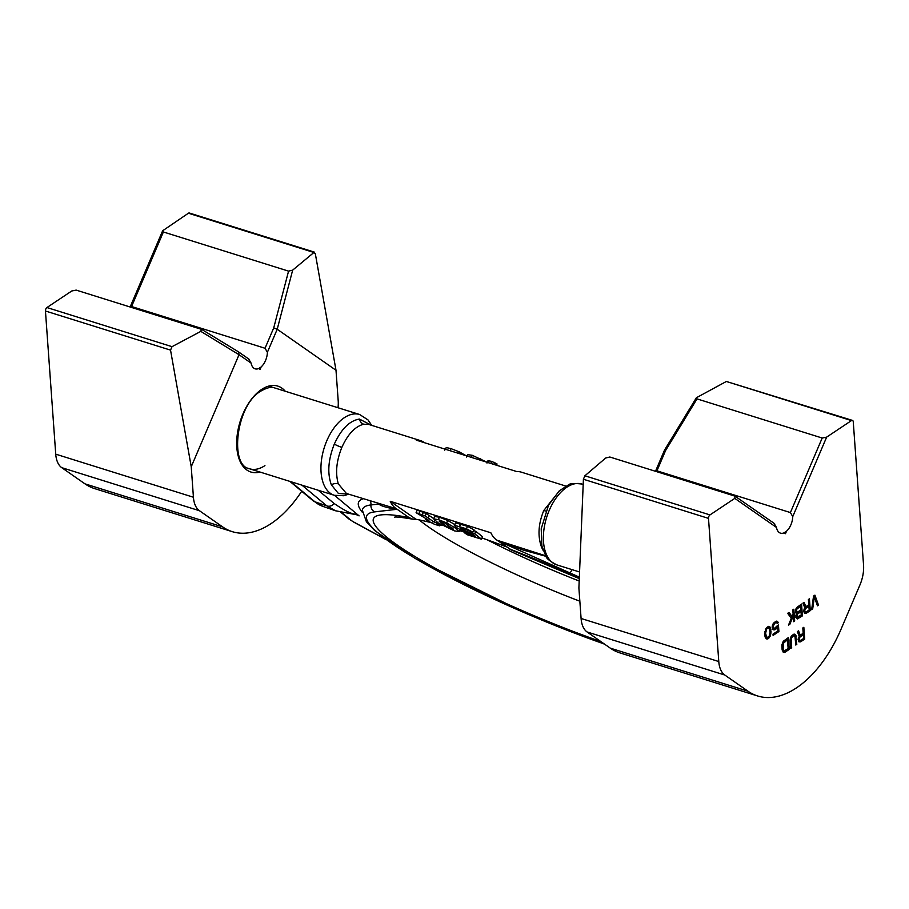 <?xml version="1.0" encoding="UTF-8"?>
<svg xmlns="http://www.w3.org/2000/svg" width="909" height="909" viewBox="0 0 909 909"><rect width="100%" height="100%" fill="white"/><g stroke="black" fill="none" stroke-linecap="round" stroke-linejoin="round"><path stroke-width="1.36" d="M222.648 526.902A107.501 60.608 107.4 0 0 232.295 531.663L94.593 488.599A107.501 60.608 -72.6 0 1 84.957 483.838L222.648 526.902L199.446 510.722A26.872 15.158 -72.6 0 1 193.424 497.234L191.242 466.772L170.54 350.124L172.017 346.67L46.927 307.537L71.743 290.994L76.186 290.107L201.753 329.422M46.927 307.537A2.693 1.511 107.4 0 0 45.45 311.003L55.733 454.159A26.872 15.158 107.4 0 0 61.744 467.658L84.957 483.838M188.402 213.217A2.693 1.511 -72.6 0 1 189.379 213.024L314.366 252.111L292.664 270.132L288.562 271.132L163.381 231.977L162.643 230.772L188.402 213.217L313.491 252.35L315.309 253.611L336 370.258L277.211 329.251L267.394 352.272L265.042 348.261L131.578 306.526L163.381 231.977M201.775 329.444L238.465 351.84L239.033 354.703L251.111 363.123L248.748 359.123M162.643 230.772L130.135 306.981L131.578 306.526M260.769 367.213L258.792 368.486L260.099 369.395L261.156 366.918A13.442 7.579 107.4 0 0 267.394 352.272M251.111 363.123A13.442 7.579 107.4 0 0 255.122 368.838A13.442 7.579 107.4 0 0 258.792 368.486M238.465 351.84L249.282 359.385M261.156 366.918L260.099 369.395L259.145 368.293M338.012 407.743A26.872 15.158 107.4 0 0 338.193 400.71L336 370.258M232.295 531.663A107.501 60.608 107.4 0 0 301.697 491.246M191.242 466.772L239.033 354.703L200.821 331.365L172.017 346.67M265.042 348.261L273.723 327.91L277.211 329.251L292.664 270.132M201.366 329.263L200.821 331.365M851.449 420.594A2.693 1.511 -72.6 0 1 852.426 420.39L726.359 381.473L851.449 420.594L826.633 437.138L822.191 438.024L697.01 398.881L696.396 397.733L664.502 450.148L655.491 471.294L656.934 470.828L790.398 512.574L792.75 516.585A13.442 7.579 -72.6 0 1 786.512 531.22L784.149 532.799A13.442 7.579 -72.6 0 1 780.479 533.14A13.442 7.579 -72.6 0 1 776.468 527.436L774.104 523.425M852.426 420.39A2.693 1.511 -72.6 0 1 853.267 421.856L863.55 565.023A26.872 15.158 -72.6 0 1 859.937 584.941L841.064 629.176A107.501 60.608 107.4 0 1 757.651 695.976L619.949 652.912A107.501 60.608 -72.6 0 1 610.314 648.151L587.1 631.971A26.872 15.158 -72.6 0 1 581.09 618.472L578.897 588.009L583.408 479.248L584.885 475.793L605.712 458L609.825 457.011L735.006 496.155L734.79 498.371L709.974 514.914A2.693 1.511 107.4 0 0 708.497 518.38L718.78 661.536A26.872 15.158 107.4 0 0 724.803 675.035L748.005 691.215A107.501 60.608 107.4 0 0 757.651 695.976M803.192 633.255L800.284 635.198L798.534 630.835L797.329 631.63L799.295 636.38L798.079 639.561L798.966 641.868L800.579 641.845L804.692 639.107L803.84 627.29L802.817 627.971L803.192 633.255M790.08 640.675L790.637 648.469L791.671 647.787L791.205 638.879L792.648 636.334L794.034 635.675L794.977 636.357L795.784 645.038L796.807 644.356L795.568 634.652L794.091 634.05L791.694 635.652L790.08 640.675M785.16 652.128L789.273 649.378L788.421 637.573L783.467 641.14L781.933 644.788L782.126 649.935L783.558 652.401L785.16 652.128L784.103 651.798L788.205 649.049L787.433 638.232M813.544 596.065L811.646 609.712L812.68 609.019L814.339 597.122L817.475 605.826L818.509 605.144L814.918 595.156L813.544 596.065M808.783 604.769L805.863 606.712L804.113 602.349L802.92 603.156L804.874 607.905L803.67 611.075L804.556 613.382L806.169 613.359L810.283 610.621L809.43 598.815L808.408 599.497L808.783 604.769M796.67 613.643L795.852 617.336L797.409 618.938L802.397 615.882L801.545 604.065L796.591 607.632L795.409 611.053L796.193 613.495M792.807 609.894L793.102 613.916L792.023 616.472L789.035 612.405L787.671 613.325L791.262 618.302L788.512 625.131L789.887 624.222L793.239 615.927L793.659 621.699L794.682 621.017L793.841 609.212L792.807 609.894M777.252 625.79L774.218 628.608L773.014 626.778L774.559 623.369L776.297 622.483L777.263 623.415L778.286 622.733L777.286 621.29L775.502 621.426L772.832 624.267L772.139 627.096L772.639 629.13L775.013 629.653L777.684 626.824L777.968 630.846L773.002 634.152L773.093 635.414L778.922 631.528L778.445 624.994L777.252 625.79M771.037 631.778L769.968 626.96L768.491 626.369L766.435 627.733L764.708 633.63L765.128 637.039L766.332 638.868L768.298 638.618L770.105 636.345L771.037 631.778L770.116 631.494M800.045 636.936L803.306 634.766L803.579 638.527L799.784 640.788L799.125 639.129L800.045 636.936L799.113 636.641M788.137 648.56L784.342 650.821L783.149 649.242L783.274 643.379L787.501 639.766L788.137 648.56M805.635 608.451L808.885 606.28L809.158 610.053L805.374 612.314L804.715 610.643L805.635 608.451L804.704 608.166M801.261 615.052L797.091 617.041L797.25 614.302L801.011 611.541L801.261 615.052M796.511 611.382L796.875 609.019L800.624 606.258L800.897 610.03L797.113 612.291L795.432 610.859M770.162 632.096L769.048 636.539L766.776 637.516L765.583 633.312L766.696 628.88L768.957 627.903L770.162 632.096M656.934 470.828L665.615 450.478L664.877 450.5M774.638 523.698L735.006 496.155M784.501 532.606L785.456 533.697L784.149 532.799M726.359 381.473L696.396 397.733M786.126 531.526L785.456 533.697L786.512 531.22M800.284 635.198L799.227 634.868L797.807 631.323M804.692 639.107L803.636 638.766L802.852 627.949M800.579 641.845L799.522 641.515L803.636 638.766M798.863 641.754L799.522 641.515M799.272 636.414L802.249 634.425L803.306 634.766M799.784 640.788L798.113 639.357M795.716 644.049L795.193 636.232L794.159 634.062M791.125 636.482L792.978 635.346L794.58 635.834M790.569 647.481L790.103 640.356M783.16 652.105L784.103 651.798M782.91 641.97L786.444 639.436L787.501 639.766M783.797 650.662L782.342 649.81L781.876 645.844M817.18 604.985L814.157 595.656M804.454 613.268L809.215 610.291L808.442 599.474M805.863 606.712L804.806 606.383L803.386 602.837M804.851 607.928L807.828 605.951L808.885 606.28M805.374 612.314L803.692 610.882M796.568 618.529L801.34 615.552L800.556 604.724M796.511 613.586L799.943 611.2L801.011 611.541M797.477 617.313L796.034 616.711L795.818 616.097L796.863 616.404M797.113 612.291L795.443 611.041M796.375 608.064L799.568 605.928L800.624 606.258M793.591 620.711L792.853 609.871M791.148 618.154L791.853 616.416M792.023 616.472L788.489 612.768M773.025 634.425L777.843 630.937M777.547 626.778L777.468 625.653M774.138 629.971L773.104 629.653L775.843 627.789M773.616 622.972L777.229 622.404L776.366 621.12M773.673 628.449L772.161 627.437M769.821 629.278L768.571 626.381M766.105 638.697L768.287 637.277M766.389 627.812L768.957 627.903M766.776 637.516L764.867 635.811M799.556 637.527L798.693 637.254M799.25 638.254L798.42 638.004M799.125 639.129L798.182 638.834M799.181 639.879L798.125 639.55M799.409 640.515L798.352 640.186M795.568 634.652L794.511 634.312M795.989 635.425L794.932 635.096M796.25 636.561L795.193 636.232M796.807 644.356L795.75 644.026M794.034 635.675L792.978 635.346M793.33 635.88L792.273 635.55M792.648 636.334L791.58 636.005M791.978 637.05L790.989 636.743M791.5 637.891L790.625 637.618M791.205 638.879L790.319 638.595M791.114 639.993L790.137 639.686M791.671 647.787L790.614 647.458M789.273 649.378L788.205 649.049M784.285 652.446L783.228 652.117M784.422 641.822L783.353 641.493M783.751 642.527L782.763 642.22M783.274 643.379L782.399 643.106M782.979 644.356L782.092 644.083M782.888 645.481L781.91 645.174M783.149 649.242L782.092 648.912M783.399 650.14L782.342 649.81M818.509 605.144L817.441 604.803M814.339 597.122L813.441 596.838M812.68 609.019L811.782 608.746M810.283 610.621L809.215 610.291M806.169 613.359L805.101 613.03M805.135 609.041L804.283 608.78M804.829 609.78L804.01 609.519M804.715 610.643L803.772 610.348M804.772 611.405L803.704 611.064M804.999 612.041L803.931 611.712M802.397 615.882L801.34 615.552M798.284 618.62L797.227 618.29M797.75 613.711L796.693 613.382M797.25 614.302L796.398 614.029M796.943 615.029L796.125 614.779M796.829 615.904L795.886 615.609M797.091 617.041L796.034 616.711M796.454 610.621L795.5 610.325M796.727 612.018L795.67 611.689M797.375 608.428L796.352 608.11M796.875 609.019L796.011 608.757M796.568 609.757L795.75 609.496M794.682 621.017L793.625 620.688M793.239 615.927L792.364 615.654M789.887 624.222L788.989 623.938M778.922 631.528L777.865 631.198M777.684 626.824L776.854 626.562M776.877 628.153L775.82 627.812M776.047 628.971L774.979 628.642M775.013 629.653L773.957 629.323M777.877 621.961L776.809 621.631M778.286 622.733L777.229 622.404M776.297 622.483L775.241 622.154M775.593 622.688L774.536 622.358M774.559 623.369L773.559 623.063M773.9 624.085L773.093 623.835M773.423 624.926L772.684 624.699M773.127 625.915L772.377 625.676M773.014 626.778L772.23 626.54M773.048 627.278L772.15 627.005M773.275 627.926L772.218 627.585M770.877 629.517L769.809 629.187M770.957 633.153L770.128 632.891M770.843 634.016L770.082 633.789M770.571 635.255L769.73 634.993M770.105 636.345L769.287 636.095M769.309 637.675L768.241 637.345M768.298 638.618L767.23 638.277M767.253 639.05L766.185 638.72M769.968 626.96L768.912 626.631M770.389 627.733L769.332 627.403M770.616 628.38L769.548 628.051M768.412 627.733L767.355 627.403M767.537 628.062L766.48 627.721M766.696 628.88L765.901 628.63M766.219 629.721L765.458 629.482M765.639 631.687L764.889 631.46M765.583 633.312L764.742 633.05M765.708 635.073L764.787 634.789M765.98 636.47L764.923 636.13M565.909 486.099L521.277 472.135A36.28 20.453 -72.6 0 0 516.948 471.623L416.322 440.161A36.28 20.453 -72.6 0 1 420.651 440.672A36.28 20.453 -72.6 0 1 424.503 442.717M420.651 440.672L368.849 424.469L363.77 424.219C355.135 426.423 347.829 434.15 341.852 447.376C336.398 460.943 335.216 473.112 338.318 483.895A6.715 4.67 -18.8 0 0 331.353 484.815C327.183 473.214 328.172 459.636 334.319 444.092C341.216 429.059 349.579 420.708 359.407 419.06L371.349 425.253M545.684 555.797L497.053 540.23A36.28 20.453 107.4 0 1 490.86 532.776L390.245 501.302A36.28 20.453 107.4 0 0 396.426 508.767L346.431 493.485L338.318 483.895M543.082 550.275L541.662 547.491C537.549 536.39 538.253 524.073 543.775 510.528L559.762 490.417M348.386 494.098L338.432 493.507L331.353 484.815M390.245 501.302L416.027 519.289L412.811 519.187L408.982 517.551L396.813 509.04C392.483 509.006 380.064 506.143 378.917 504.018A6.715 6.033 151.4 0 0 378.996 503.666M464.84 532.288A169.688 24.566 23.1 0 0 460.386 530.879A169.688 24.566 -156.9 0 0 459.579 530.629M442.24 525.516A169.688 24.566 -156.9 0 0 439.911 524.879M432.582 522.97A169.688 24.566 -156.9 0 0 416.027 519.289M481.997 538.003A169.688 24.566 23.1 0 1 506.563 546.9M472.907 532.174L473.953 529.731L467.499 526.356L455.614 522.845L454.352 525.47L456.17 527.379L462.045 530.617L472.76 534.151L475.327 536.219L464.601 532.867L467.317 534.765L481.486 539.196L474.748 533.765L467.567 531.867L461.033 528.765L460.102 527.686L462.147 528.049L472.907 532.174L466.453 528.799L454.568 525.3L455.614 522.845M481.486 539.196L482.531 536.753L475.793 531.322L473.578 530.606M454.761 524.516L447.694 520.459L439.411 517.176L434.684 516.528M433.775 518.641L426.196 513.54L419.958 511.085L417.117 510.244L416.083 512.687L428.9 520.391L425.696 519.391L428.025 521.016L434.377 524.209L439.513 525.822L436.365 523.629L439.047 524.459L436.718 522.834L434.036 522.005L425.162 515.982L416.083 512.687M579.294 578.624L511.756 550.172L497.053 540.23M547.082 556.615L523.368 550.15L497.439 540.514M355.237 514.528L354.419 514.358A6.715 2.375 -80.1 0 0 355.192 514.153C351.238 513.937 344.227 510.392 334.171 503.541L318.23 490.258M354.419 514.358L335.603 510.79L326.876 505.927L301.97 485.179M334.489 495.337L359.1 515.869L355.192 514.153M470.487 531.413L470.112 532.276M475.793 531.322L474.748 533.765M465.01 531.89L464.601 532.867M434.729 516.437L433.684 518.88L438.036 522.834L454.341 530.845L459.159 531.617L455.148 527.936L446.649 522.902L438.365 519.618L433.661 518.925L434.695 516.482M453.523 529.14L448.001 527.447L439.252 521.368L444.558 522.914L453.568 529.299M439.354 523.732L439.047 524.459M437.024 522.118L436.718 522.834M440.183 524.266L439.513 525.822M426.105 518.448L425.696 519.391M434.741 520.346L434.036 522.005M444.751 450.171L446.239 447.546L450.932 448.626L459.227 451.83L466.249 455.773M467.521 454.648L472.26 455.295L487.156 462.306M496.666 464.942L497.575 465.567M488.076 462.601L488.917 460.624L488.053 460.727L491.701 461.374L497.075 463.988L496.541 465.249M493.86 464.408L494.735 462.363M259.985 472.044A45.018 25.384 107.4 0 1 236.692 442.115A45.018 25.384 107.4 0 1 261.542 389.495A45.018 25.384 -72.6 0 1 285.256 391.245M264.928 465.613A42.325 23.861 -72.6 0 1 249.623 468.805C229.227 465.987 236.022 404.994 260.906 391.075C267.269 387.495 271.927 386.484 274.893 388.007M273.723 327.91L288.562 271.132M199.446 510.722L61.744 467.658M193.424 497.234L55.733 454.159M170.54 350.124L45.45 311.003M792.75 516.585L826.633 437.138M776.468 527.436L734.79 498.371M584.885 475.793L709.974 514.914M583.408 479.248L708.497 518.38M581.09 618.472L718.78 661.536M587.1 631.971L724.803 675.035M748.005 691.215L610.314 648.151M665.615 450.478L697.01 398.881M790.398 512.574L822.191 438.024M487.349 539.878A154.53 22.373 -156.9 0 0 579.192 581.021M545.809 511.028A6.715 0.977 23.1 0 1 543.775 510.528M541.662 547.491A6.715 4.352 156.9 0 1 542.287 547.707M556.785 564.864A42.325 23.861 -72.6 0 1 549.218 510.381A42.325 23.861 107.4 0 1 582.055 484.077C574.352 483.133 569.795 483.418 568.375 484.929L559.228 490.905L548.559 505.097L541.207 528.799L541.9 546.161L545.968 556.251C546.241 558.319 549.843 561.194 556.785 564.864L579.567 571.988M243.498 466.885L334.364 495.303A42.325 23.861 -72.6 0 1 326.786 440.808A42.325 23.861 107.4 0 1 359.634 414.504L268.769 386.086M363.77 424.219A6.715 5.511 80 0 1 359.407 419.06M341.852 447.376A6.715 0.977 -156.9 0 1 334.91 444.421A6.715 0.977 23.1 0 1 334.319 444.092M363.305 498.757A201.559 29.179 -156.9 0 0 362.35 512.301M341.523 512.381L350.579 519.925A13.442 1.943 -156.9 0 0 354.715 522.55L385.484 539.207M370.168 500.904A6.715 6.443 -96.6 0 1 370.952 504.938A195.151 28.247 -156.9 0 0 362.373 510.256L362.384 510.085M497.757 540.764L569.954 572.92A6.715 0.727 -66 0 0 572.022 569.636M569.954 572.92A188.742 27.327 23.1 0 1 579.351 577.147M604.417 644.038A188.742 27.327 23.1 0 1 421.526 562.046A188.742 27.327 23.1 0 1 374.747 511.869A6.715 6.443 -96.6 0 1 370.952 504.938L378.917 504.018A6.715 6.443 -96.6 0 0 378.951 503.654M397.142 509.29L374.747 511.869M600.86 641.561A181.402 26.259 23.1 0 1 405.993 550.888A181.402 26.259 23.1 0 1 408.982 517.551M419.219 519.914A154.53 22.373 -156.9 0 0 579.851 601.213M579.306 578.317A181.402 26.259 -156.9 0 0 509.597 549.013M354.715 522.55A6.715 3.602 118.4 0 1 354.124 522.345L386.075 539.639M350.579 519.925A6.715 5.988 129.8 0 1 348.886 518.971L354.124 522.345M290.755 481.668L314.878 501.779L326.876 505.927A6.715 5.988 -50.2 0 0 334.171 503.541M289.88 481.395L313.185 500.825A6.715 5.988 129.8 0 0 314.878 501.779A134.373 57.744 109.1 0 0 323.059 506.449L335.603 510.79M467.499 526.356L466.453 528.799M461.431 527.845L461.033 528.765M468.078 530.663L467.567 531.867M460.727 523.834L459.681 526.288M447.694 520.459L446.649 522.902M455.568 526.936L455.148 527.936M459.999 529.629L459.181 531.538M439.411 517.176L438.365 519.618M443.922 522.595L443.149 524.391M448.819 525.527L448.001 527.447M452.262 527.993L451.807 529.049M419.958 511.085L418.913 513.54M423.389 512.29L422.344 514.733M426.196 513.54L425.162 515.982M429.105 515.38L428.059 517.835M445.501 449.285L446.239 447.546M458.568 453.375L459.227 451.83M450.046 450.705L450.932 448.626M466.953 455.988L467.578 454.523M480.088 460.102L480.702 458.659M471.362 457.375L472.26 455.295M490.815 463.454L491.701 461.374M583.192 484.429L582.055 484.077M362.373 510.256L366.395 521.755L374.667 530.526L415.197 558.49L528.413 614.507L604.678 644.22M412.811 519.187C401.801 517.346 395.756 516.664 394.676 517.141M340.795 512.233L348.886 518.971M313.185 500.825L323.059 506.449M371.747 425.367L367.952 419.867L359.634 414.504M334.364 495.303L343.829 495.735L348.658 494.178M459.17 531.583L460.215 529.129M467.533 454.58L466.487 457.022M488.031 460.613L486.985 463.067"/></g></svg>
